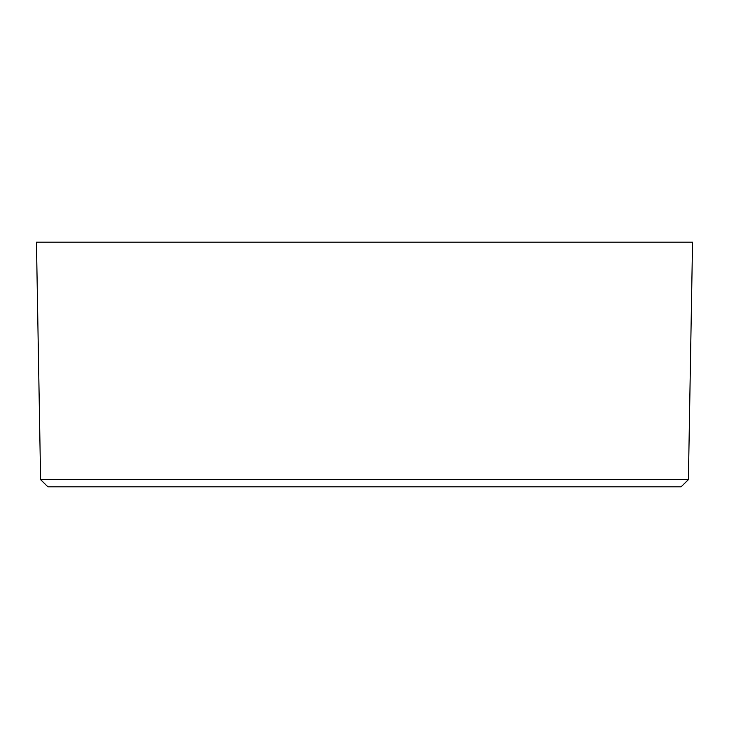 <?xml version="1.0" encoding="UTF-8"?>
<svg xmlns="http://www.w3.org/2000/svg" width="729" height="729" viewBox="0 0 729 729"><rect width="100%" height="100%" fill="white"/><g stroke="black" fill="none" stroke-linecap="round" stroke-linejoin="round"><path stroke-width="1.09" d="M688.404 479.627L40.596 479.627L36.45 242.183L692.55 242.183L688.404 479.627L681.086 486.817L47.914 486.817L40.596 479.627"/></g></svg>
